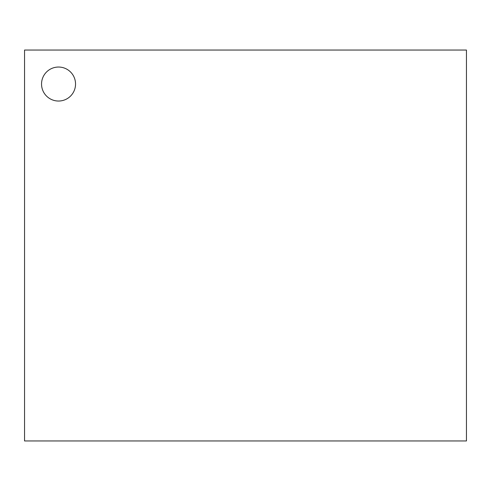 <?xml version="1.0" encoding="UTF-8"?>
<svg xmlns="http://www.w3.org/2000/svg" width="491" height="491" viewBox="0 0 491 491"><rect width="100%" height="100%" fill="white"/><g stroke="black" fill="none" stroke-linecap="round" stroke-linejoin="round"><path stroke-width="0.74" d="M58.539 67.04A16.995 16.995 0 0 0 41.545 84.035A16.995 16.995 0 0 0 58.539 101.036A16.995 16.995 0 0 0 75.54 84.035A16.995 16.995 0 0 0 58.539 67.04M466.45 440.955L466.45 50.045L24.55 50.045L24.55 440.955L466.45 440.955"/></g></svg>
